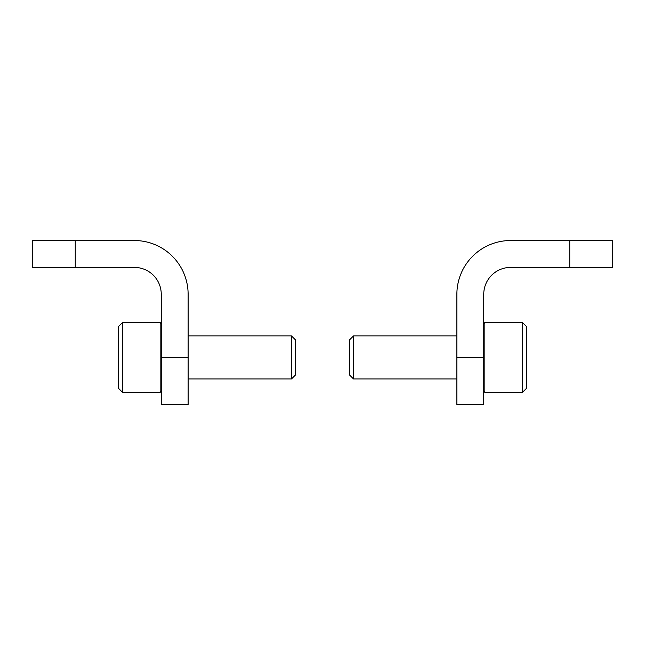 <?xml version="1.0" encoding="UTF-8"?>
<svg xmlns="http://www.w3.org/2000/svg" width="645" height="645" viewBox="0 0 645 645"><rect width="100%" height="100%" fill="white"/><g stroke="black" fill="none" stroke-linecap="round" stroke-linejoin="round"><path stroke-width="0.97" d="M161.25 357.435L161.25 294.281A26.872 26.872 0 0 0 134.378 267.409L32.25 267.409L32.25 240.529L134.378 240.529A53.753 53.753 0 0 1 188.122 294.281L188.122 404.471L161.25 404.471L161.25 357.435L188.122 357.435M122.55 322.5L118.253 326.797L118.253 388.072L122.55 392.378L160.178 392.378L160.178 322.5L122.55 322.5L122.55 392.378M161.25 391.297L160.178 392.378M188.122 335.94L291.5 335.94L291.5 378.938L188.122 378.938M291.5 335.94L295.628 340.06L295.628 374.818L291.5 378.938M483.75 357.435L483.75 294.281A26.872 26.872 0 0 1 510.622 267.409L612.75 267.409L612.75 240.529L510.622 240.529A53.753 53.753 0 0 0 456.878 294.281L456.878 404.471L483.75 404.471L483.75 357.435L456.878 357.435M522.45 392.378L526.747 388.072L526.747 326.797L522.45 322.5L484.822 322.5L484.822 392.378L522.45 392.378L522.45 322.5M483.75 391.297L484.822 392.378M456.878 378.938L353.5 378.938L353.5 335.94L456.878 335.94M353.5 378.938L349.372 374.818L349.372 340.06L353.5 335.94M75.247 267.409L75.247 240.529M569.753 267.409L569.753 240.529M161.25 323.572L160.178 322.5M483.75 323.572L484.822 322.5"/></g></svg>
